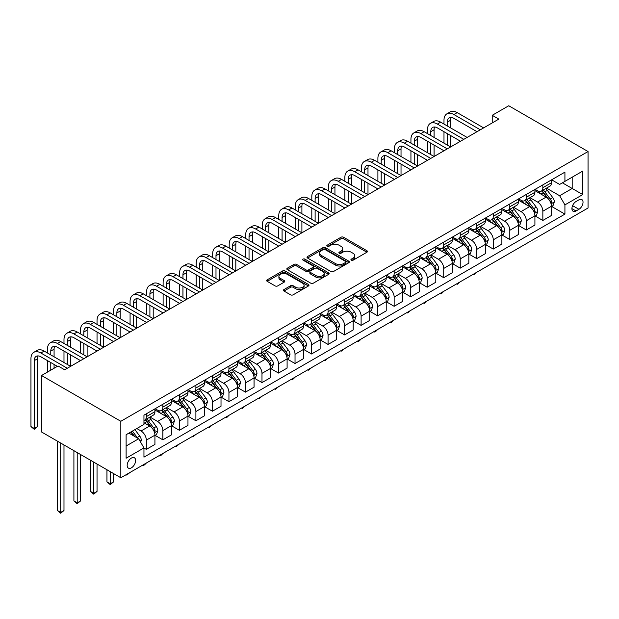 <?xml version="1.0" encoding="UTF-8"?>
<svg xmlns="http://www.w3.org/2000/svg" width="619" height="619" viewBox="0 0 619 619"><rect width="100%" height="100%" fill="white"/><g stroke="black" fill="none" stroke-linecap="round" stroke-linejoin="round"><path stroke-width="0.93" d="M351.306 260.189A1.284 0.743 0 0 0 353.116 260.189L366.905 252.227A1.834 1.06 0 0 0 367.438 251.484A1.834 1.06 0 0 0 366.905 250.734L343.553 237.247A1.834 1.06 0 0 0 340.961 237.247L327.172 245.209A1.284 0.743 0 0 0 326.793 245.735A1.284 0.743 0 0 0 327.172 246.254A1.284 0.743 0 0 0 328.991 246.254L330.77 245.225A5.873 3.389 0 0 1 339.073 245.225L341.023 246.347A5.873 3.389 0 0 1 342.74 248.745A5.873 3.389 0 0 1 341.023 251.144L339.235 252.173A1.284 0.743 0 0 0 338.864 252.699A1.284 0.743 0 0 0 339.235 253.225A1.284 0.743 0 0 0 341.054 253.225L342.841 252.188A5.873 3.389 0 0 1 351.143 252.188L353.085 253.318A5.873 3.389 0 0 1 354.803 255.709A5.873 3.389 0 0 1 353.085 258.108L351.306 259.137A1.284 0.743 0 0 0 350.927 259.663A1.284 0.743 0 0 0 351.306 260.189L351.306 259.137M131.398 467.84A5.981 3.451 120 0 0 135.306 462.571A5.981 3.451 120 0 0 134.393 457.774A5.981 3.451 120 0 0 131.398 458.068A5.981 3.451 120 0 0 127.491 463.345A5.981 3.451 120 0 0 128.412 468.134A5.981 3.451 120 0 0 131.398 467.84M284.005 289.53A1.834 1.06 0 0 0 283.463 290.28A1.834 1.06 0 0 0 284.005 291.031L290.559 294.814A1.834 1.06 0 0 0 293.151 294.814L308.455 285.97A1.834 1.06 0 0 0 308.997 285.227A1.834 1.06 0 0 0 308.455 284.477L285.104 270.99A1.834 1.06 0 0 0 282.512 270.99L267.199 279.834A1.834 1.06 0 0 0 266.665 280.577A1.834 1.06 0 0 0 267.199 281.328L275.115 285.901A1.834 1.06 0 0 0 277.714 285.901L284.26 282.117A1.834 1.06 0 0 0 284.802 281.366A1.834 1.06 0 0 0 284.26 280.616L280.337 278.349A4.906 2.832 0 0 1 278.898 276.345A4.906 2.832 0 0 1 281.931 273.73A4.906 2.832 0 0 1 287.278 274.341L302.652 283.223A4.906 2.832 0 0 1 304.091 285.227A4.906 2.832 0 0 1 301.058 287.843A4.906 2.832 0 0 1 295.712 287.224L293.151 285.746A1.834 1.06 0 0 0 290.559 285.746L284.005 289.53L284.005 291.031M588.05 151.539L508.748 105.756L492.229 115.296L498.837 119.111L64.655 369.783L58.047 365.968L41.527 375.509L120.829 421.291L588.05 151.539L588.05 208.007L120.829 477.76L120.829 421.291M330.902 271.517A1.834 1.06 0 0 0 333.494 271.517L348.807 262.68A1.834 1.06 0 0 0 349.34 261.93A1.834 1.06 0 0 0 348.807 261.179L325.455 247.701A1.834 1.06 0 0 0 322.863 247.701L307.55 256.537A1.834 1.06 0 0 0 307.016 257.287A1.834 1.06 0 0 0 307.55 258.038L330.902 271.517M303.589 260.467A1.284 0.743 0 0 1 304.888 260.645L304.888 259.121L328.635 272.824A1.834 1.06 0 0 1 329.169 273.575A1.834 1.06 0 0 1 328.635 274.325L313.322 283.162A1.834 1.06 0 0 1 310.73 283.162L287.378 269.683L287.378 268.182A1.834 1.06 0 0 0 286.837 268.932A1.834 1.06 0 0 0 287.378 269.683M287.378 268.182L293.924 264.398A1.834 1.06 0 0 1 296.524 264.398L305.995 269.869A1.834 1.06 0 0 0 308.587 269.869L312.935 267.362A1.834 1.06 0 0 0 313.469 266.611A1.834 1.06 0 0 0 312.935 265.861L303.078 260.166A1.284 0.743 0 0 1 302.699 259.647A1.284 0.743 0 0 1 303.488 258.959A1.284 0.743 0 0 1 304.888 259.121M578.927 199.844L576.026 201.523A5.795 3.343 120 0 0 572.235 206.63A5.795 3.343 120 0 0 573.124 211.272A5.795 3.343 120 0 0 576.026 210.986L578.927 209.307A5.795 3.343 120 0 0 582.719 204.2A5.795 3.343 120 0 0 581.829 199.558A5.795 3.343 120 0 0 578.927 199.844M551.637 179.812L559.63 184.431L564.923 181.375L564.923 172.144L143.956 415.187L143.956 424.417L126.114 434.724L126.114 458.222L143.956 447.924L143.956 457.155L564.923 214.112L564.923 204.881L559.63 195.728L546.492 188.137M564.923 181.375L582.765 171.076L582.765 194.583L564.923 204.881M41.527 375.509L41.527 431.977L120.829 477.76M492.229 115.296L492.229 122.926M562.408 182.829L572.188 188.478L572.188 177.181L582.765 171.076M559.63 195.728L572.188 188.478L582.765 194.583M126.114 446.013L138.671 438.763L128.891 433.122M143.956 448.001L146.332 449.371L146.332 440.14A7.474 4.318 -120 0 0 141.047 430.979L136.822 428.541M146.332 449.371L154.928 444.411L154.928 435.18A7.474 4.318 -120 0 0 149.643 426.019L143.956 422.738M155.121 435.374L162.859 439.83L162.859 430.6A7.474 4.318 -120 0 0 157.566 421.446L149.976 417.059M162.859 439.83L171.448 434.871L171.448 425.64A7.474 4.318 -120 0 0 166.163 416.486L154.928 409.995M171.649 425.833L179.378 430.298L179.378 421.059A7.474 4.318 -120 0 0 174.094 411.906L166.503 407.519M179.378 430.298L187.967 425.338L187.967 416.1A7.474 4.318 -120 0 0 182.682 406.946L171.448 400.462M188.168 416.293L195.898 420.758L195.898 411.527A7.474 4.318 -120 0 0 190.613 402.365L183.023 397.986M195.898 420.758L204.487 415.798L204.487 406.567A7.474 4.318 -120 0 0 199.202 397.406L187.967 390.922M204.688 406.753L212.418 411.217L212.418 401.986A7.474 4.318 -120 0 0 207.133 392.825L199.542 388.446M212.418 411.217L221.014 406.257L221.014 397.027A7.474 4.318 -120 0 0 215.722 387.865L204.487 381.381M221.207 397.212L228.945 401.677L228.945 392.446A7.474 4.318 -120 0 0 223.652 383.293L216.062 378.905M228.945 401.677L237.534 396.717L237.534 387.486A7.474 4.318 -120 0 0 232.249 378.333L221.014 371.841M237.735 387.68L245.464 392.144L245.464 382.906A7.474 4.318 -120 0 0 240.18 373.752L232.589 369.365M245.464 392.144L254.053 387.185L254.053 377.946A7.474 4.318 -120 0 0 248.768 368.792L237.534 362.308M254.254 378.139L261.984 382.604L261.984 373.373A7.474 4.318 -120 0 0 256.699 364.212L249.109 359.832M261.984 382.604L270.573 377.644L270.573 368.406A7.474 4.318 -120 0 0 265.288 359.252L254.053 352.768M270.774 368.599L278.504 373.064L278.504 363.833A7.474 4.318 -120 0 0 273.219 354.672L265.628 350.292M278.504 373.064L287.1 368.104L287.1 358.873A7.474 4.318 -120 0 0 281.807 349.712L270.573 343.228M287.293 359.059L295.031 363.523L295.031 354.292A7.474 4.318 -120 0 0 289.738 345.139L282.148 340.752M295.031 363.523L303.62 358.563L303.62 349.333A7.474 4.318 -120 0 0 298.335 340.171L287.1 333.687M303.813 349.526L311.55 353.991L311.55 344.752A7.474 4.318 -120 0 0 306.258 335.599L298.668 331.211M311.55 353.991L320.139 349.031L320.139 339.792A7.474 4.318 -120 0 0 314.854 330.639L303.62 324.147M320.34 339.986L328.07 344.45L328.07 335.212A7.474 4.318 -120 0 0 322.785 326.058L315.195 321.679M328.07 344.45L336.659 339.491L336.659 330.252A7.474 4.318 -120 0 0 331.374 321.099L320.139 314.614M336.86 330.445L344.59 334.91L344.59 325.679A7.474 4.318 -120 0 0 339.305 316.518L331.714 312.138M344.59 334.91L353.186 329.95L353.186 320.719A7.474 4.318 -120 0 0 347.893 311.558L336.659 305.074M353.379 320.905L361.109 325.37L361.109 316.139A7.474 4.318 -120 0 0 355.824 306.978L348.234 302.598M361.109 325.37L369.705 320.41L369.705 311.179A7.474 4.318 -120 0 0 364.421 302.018L353.186 295.534M369.899 311.372L377.636 315.837L377.636 306.598A7.474 4.318 -120 0 0 372.344 297.445L364.753 293.058M377.636 315.837L386.225 310.87L386.225 301.639A7.474 4.318 -120 0 0 380.94 292.485L369.705 285.993M386.426 301.832L394.156 306.297L394.156 297.058A7.474 4.318 -120 0 0 388.871 287.905L381.281 283.525M394.156 306.297L402.745 301.337L402.745 292.098A7.474 4.318 -120 0 0 397.46 282.945L386.225 276.461M402.946 292.292L410.676 296.756L410.676 287.526A7.474 4.318 -120 0 0 405.391 278.364L397.8 273.985M410.676 296.756L419.264 291.797L419.264 282.566A7.474 4.318 -120 0 0 413.979 273.405L402.745 266.921M419.465 282.751L427.195 287.216L427.195 277.985A7.474 4.318 -120 0 0 421.91 268.824L414.32 264.445M427.195 287.216L435.791 282.256L435.791 273.025A7.474 4.318 -120 0 0 430.499 263.864L419.264 257.38M435.985 273.219L443.722 277.676L443.722 268.445A7.474 4.318 -120 0 0 438.43 259.291L430.839 254.904M443.722 277.676L452.311 272.716L452.311 263.485A7.474 4.318 -120 0 0 447.026 254.332L435.791 247.84M452.512 263.679L460.242 268.143L460.242 258.904A7.474 4.318 -120 0 0 454.957 249.751L447.367 245.364M460.242 268.143L468.831 263.183L468.831 253.945A7.474 4.318 -120 0 0 463.546 244.791L452.311 238.307M469.032 254.138L476.762 258.603L476.762 249.372A7.474 4.318 -120 0 0 471.477 240.211L463.886 235.831M476.762 258.603L485.35 253.643L485.35 244.412A7.474 4.318 -120 0 0 480.065 235.251L468.831 228.767M485.551 244.598L493.281 249.062L493.281 239.832A7.474 4.318 -120 0 0 487.996 230.67L480.406 226.291M493.281 249.062L501.877 244.103L501.877 234.872A7.474 4.318 -120 0 0 496.585 225.711L485.35 219.227M502.071 235.058L509.808 239.522L509.808 230.291A7.474 4.318 -120 0 0 504.516 221.138L496.925 216.751M509.808 239.522L518.397 234.562L518.397 225.331A7.474 4.318 -120 0 0 513.112 216.178L501.877 209.686M518.59 225.525L526.328 229.989L526.328 220.751A7.474 4.318 -120 0 0 521.043 211.597L513.445 207.21M526.328 229.989L534.917 225.03L534.917 215.791A7.474 4.318 -120 0 0 529.632 206.638L518.397 200.154M535.118 215.985L542.848 220.449L542.848 211.218A7.474 4.318 -120 0 0 537.563 202.057L529.972 197.678M542.848 220.449L551.436 215.489L551.436 206.251A7.474 4.318 -120 0 0 546.151 197.097L534.917 190.613M535.118 189.352L537.563 190.76A7.474 4.318 -120 0 0 541.3 191.132A7.474 4.318 -120 0 0 542.848 187.712L542.848 184.888M518.59 198.892L521.043 200.301A7.474 4.318 -120 0 0 524.78 200.672A7.474 4.318 -120 0 0 526.328 197.252L526.328 194.428M502.071 208.433L504.516 209.841A7.474 4.318 -120 0 0 508.253 210.212A7.474 4.318 -120 0 0 509.808 206.785L509.808 203.968M485.551 217.965L487.996 219.381A7.474 4.318 -120 0 0 491.734 219.753A7.474 4.318 -120 0 0 493.281 216.325L493.281 213.501M469.032 227.506L471.477 228.922A7.474 4.318 -120 0 0 475.214 229.285A7.474 4.318 -120 0 0 476.762 225.865L476.762 223.041M452.512 237.046L454.957 238.454A7.474 4.318 -120 0 0 458.694 238.826A7.474 4.318 -120 0 0 460.242 235.406L460.242 232.582M435.985 246.586L438.43 247.995A7.474 4.318 -120 0 0 442.167 248.366A7.474 4.318 -120 0 0 443.722 244.946L443.722 242.122M419.465 256.119L421.91 257.535A7.474 4.318 -120 0 0 425.648 257.906A7.474 4.318 -120 0 0 427.195 254.479L427.195 251.654M402.946 265.659L405.391 267.075A7.474 4.318 -120 0 0 409.128 267.439A7.474 4.318 -120 0 0 410.676 264.019L410.676 261.195M386.426 275.2L388.871 276.608A7.474 4.318 -120 0 0 392.608 276.979A7.474 4.318 -120 0 0 394.156 273.559L394.156 270.735M369.899 284.74L372.344 286.148A7.474 4.318 -120 0 0 376.089 286.52A7.474 4.318 -120 0 0 377.636 283.1L377.636 280.275M353.379 294.273L355.824 295.689A7.474 4.318 -120 0 0 359.562 296.06A7.474 4.318 -120 0 0 361.109 292.632L361.109 289.808M336.86 303.813L339.305 305.229A7.474 4.318 -120 0 0 343.042 305.593A7.474 4.318 -120 0 0 344.59 302.173L344.59 299.348M320.34 313.353L322.785 314.762A7.474 4.318 -120 0 0 326.523 315.133A7.474 4.318 -120 0 0 328.07 311.713L328.07 308.889M303.813 322.894L306.258 324.302A7.474 4.318 -120 0 0 310.003 324.673A7.474 4.318 -120 0 0 311.55 321.253L311.55 318.429M287.293 332.426L289.738 333.842A7.474 4.318 -120 0 0 293.476 334.214A7.474 4.318 -120 0 0 295.031 330.786L295.031 327.962M270.774 341.967L273.219 343.383A7.474 4.318 -120 0 0 276.956 343.754A7.474 4.318 -120 0 0 278.504 340.326L278.504 337.502M254.254 351.507L256.699 352.915A7.474 4.318 -120 0 0 260.437 353.287A7.474 4.318 -120 0 0 261.984 349.867L261.984 347.042M237.735 361.047L240.18 362.455A7.474 4.318 -120 0 0 243.917 362.827A7.474 4.318 -120 0 0 245.464 359.407L245.464 356.583M221.207 370.588L223.652 371.996A7.474 4.318 -120 0 0 227.39 372.367A7.474 4.318 -120 0 0 228.945 368.939L228.945 366.123M204.688 380.12L207.133 381.536A7.474 4.318 -120 0 0 210.87 381.908A7.474 4.318 -120 0 0 212.418 378.48L212.418 375.656M188.168 389.661L190.613 391.069A7.474 4.318 -120 0 0 194.351 391.44A7.474 4.318 -120 0 0 195.898 388.02L195.898 385.196M171.649 399.201L174.094 400.609A7.474 4.318 -120 0 0 177.831 400.98A7.474 4.318 -120 0 0 179.378 397.56L179.378 394.736M155.121 408.741L157.566 410.149A7.474 4.318 -120 0 0 161.311 410.521A7.474 4.318 -120 0 0 162.859 407.101L162.859 404.277M551.637 206.444L564.923 214.112M541.3 191.132L549.889 186.172A7.474 4.318 -120 0 0 551.436 182.752L551.436 179.928M524.78 200.672L533.369 195.712A7.474 4.318 -120 0 0 534.917 192.292L534.917 189.468M508.253 210.212L516.85 205.253A7.474 4.318 -120 0 0 518.397 201.825L518.397 199.008M491.734 219.753L500.33 214.793A7.474 4.318 -120 0 0 501.877 211.365L501.877 208.541M475.214 229.285L483.803 224.326A7.474 4.318 -120 0 0 485.35 220.906L485.35 218.081M458.694 238.826L467.283 233.866A7.474 4.318 -120 0 0 468.831 230.446L468.831 227.622M442.167 248.366L450.764 243.406A7.474 4.318 -120 0 0 452.311 239.979L452.311 237.162M425.648 257.906L434.244 252.947A7.474 4.318 -120 0 0 435.791 249.519L435.791 246.695M409.128 267.439L417.717 262.479A7.474 4.318 -120 0 0 419.264 259.059L419.264 256.235M392.608 276.979L401.197 272.02A7.474 4.318 -120 0 0 402.745 268.6L402.745 265.775M376.089 286.52L384.678 281.56A7.474 4.318 -120 0 0 386.225 278.14L386.225 275.316M359.562 296.06L368.158 291.1A7.474 4.318 -120 0 0 369.705 287.673L369.705 284.848M343.042 305.593L351.631 300.633A7.474 4.318 -120 0 0 353.186 297.213L353.186 294.389M326.523 315.133L335.111 310.173A7.474 4.318 -120 0 0 336.659 306.753L336.659 303.929M310.003 324.673L318.592 319.714A7.474 4.318 -120 0 0 320.139 316.294L320.139 313.469M293.476 334.214L302.072 329.254A7.474 4.318 -120 0 0 303.62 325.826L303.62 323.002M276.956 343.754L285.545 338.786A7.474 4.318 -120 0 0 287.1 335.366L287.1 332.542M260.437 353.287L269.025 348.327A7.474 4.318 -120 0 0 270.573 344.907L270.573 342.083M243.917 362.827L252.506 357.867A7.474 4.318 -120 0 0 254.053 354.447L254.053 351.623M227.39 372.367L235.986 367.407A7.474 4.318 -120 0 0 237.534 363.98L237.534 361.163M210.87 381.908L219.466 376.948A7.474 4.318 -120 0 0 221.014 373.52L221.014 370.696M194.351 391.44L202.939 386.48A7.474 4.318 -120 0 0 204.487 383.06L204.487 380.236M177.831 400.98L186.42 396.021A7.474 4.318 -120 0 0 187.967 392.601L187.967 389.777M161.311 410.521L169.9 405.561A7.474 4.318 -120 0 0 171.448 402.133L171.448 399.317M143.956 420.363A7.474 4.318 -120 0 0 144.784 420.061L153.38 415.101A7.474 4.318 -120 0 0 154.928 411.674L154.928 408.85M144.784 420.061A7.474 4.318 -120 0 0 146.332 416.633L146.332 413.809M138.671 438.763L143.956 447.924M351.816 260.367L353.085 259.632A5.873 3.389 0 0 0 354.803 257.241L354.803 255.709M342.74 248.745L342.74 250.269A5.873 3.389 0 0 1 341.023 252.668L339.754 253.403M366.881 252.243L343.553 238.779A1.834 1.06 0 0 0 340.961 238.779L327.683 246.439M348.783 262.696L325.455 249.225A1.834 1.06 0 0 0 322.863 249.225L307.573 258.046L307.55 256.537M345.564 262.456A1.284 0.743 0 0 0 345.936 261.93A1.284 0.743 0 0 0 345.564 261.404L325.068 249.573A1.284 0.743 0 0 0 323.25 249.573L321.369 250.656A5.873 3.389 0 0 0 319.644 253.055A5.873 3.389 0 0 0 321.369 255.454L335.382 263.539A5.873 3.389 0 0 0 343.684 263.539L345.564 262.456L345.564 263.98A1.284 0.743 0 0 0 345.936 263.454L345.936 261.93M319.644 253.055L319.644 254.579A5.873 3.389 0 0 0 321.369 256.978L321.369 255.454M345.564 263.98L343.684 265.064A5.873 3.389 0 0 1 335.382 265.064L321.369 256.978M287.402 269.698L293.924 265.93L293.924 264.398M313.469 266.611L313.469 268.135A1.834 1.06 0 0 1 312.935 268.886L308.587 271.393A1.834 1.06 0 0 1 305.995 271.393L296.524 265.93A1.834 1.06 0 0 0 293.924 265.93M304.888 260.645L328.604 274.341M315.822 275.54A4.906 2.832 0 0 0 321.168 276.159A4.906 2.832 0 0 0 324.201 273.536A4.906 2.832 0 0 0 322.762 271.532L317.346 268.406A1.834 1.06 0 0 0 314.754 268.406L310.405 270.921A1.834 1.06 0 0 0 309.864 271.664A1.834 1.06 0 0 0 310.405 272.414L315.822 275.54L315.822 277.072A4.906 2.832 0 0 0 321.168 277.683A4.906 2.832 0 0 0 324.201 275.068L324.201 273.536M309.864 271.664L309.864 273.196A1.834 1.06 0 0 0 310.405 273.938L310.405 272.414M315.822 277.072L310.405 273.938M304.091 285.227L304.091 286.752A4.906 2.832 0 0 1 301.058 289.367A4.906 2.832 0 0 1 295.712 288.756L293.151 287.278A1.834 1.06 0 0 0 290.559 287.278L284.028 291.046M278.898 276.345L278.898 277.877A4.906 2.832 0 0 0 280.337 279.881L280.337 278.349M284.237 282.132L280.337 279.881M308.432 285.986L285.104 272.515A1.834 1.06 0 0 0 282.512 272.515L267.23 281.343L267.199 279.834M551.436 206.56L553.022 205.647L554.345 201.825A4.952 2.863 -120 0 0 552.767 197.608L547.366 190.404A14.299 8.256 -120 0 0 545.803 188.532M540.433 193.793A14.299 8.256 -120 0 0 537.509 190.729M550.987 203.527L551.668 202.042A4.952 2.863 -120 0 0 550.252 199.063L544.852 191.851A14.299 8.256 -120 0 0 543.296 189.987M541.965 190.753A11.869 6.855 60 0 1 543.908 192.966L548.48 199.07M541.71 190.9A14.299 8.256 60 0 1 543.265 192.764L546.856 197.562M476.847 272.213L473.721 274.782L473.063 274.395M473.721 274.016L473.721 274.782M443.985 124.071L443.985 120.256A14.02 8.093 60 0 1 446.887 113.834L450.191 111.931A14.02 8.093 60 0 1 457.201 112.627L483.632 127.885M446.887 113.834A14.02 8.093 60 0 1 453.897 114.53L480.329 129.797M477.025 131.7L453.897 118.345A9.347 5.393 -120 0 0 449.224 117.881A9.347 5.393 -120 0 0 447.289 122.16L447.289 125.974M451.181 117.455A9.347 5.393 -120 0 0 450.593 120.256L450.593 127.885M447.289 133.611L447.289 145.055M450.593 135.515L450.593 146.966L424.162 131.7L420.85 133.611L447.289 148.87M443.985 143.144L443.985 131.7M534.917 216.101L536.503 215.18L537.826 211.365A4.952 2.863 -120 0 0 536.247 207.148L530.847 199.937A14.299 8.256 -120 0 0 529.284 198.072M523.914 203.334A14.299 8.256 -120 0 0 520.981 200.27M534.468 213.068L535.149 211.582A4.952 2.863 -120 0 0 533.733 208.595L528.332 201.392A14.299 8.256 -120 0 0 526.769 199.519M525.438 200.293A11.869 6.855 60 0 1 527.388 202.506L531.961 208.603M525.183 200.44A14.299 8.256 60 0 1 526.746 202.305L530.336 207.102M460.327 281.746L457.201 284.322L456.536 283.935M457.201 283.556L457.201 284.322M518.397 225.633L519.983 224.72L521.306 220.906A4.952 2.863 -120 0 0 519.72 216.689L514.319 209.477A14.299 8.256 -120 0 0 512.764 207.613M507.394 212.874A14.299 8.256 -120 0 0 504.462 209.81M517.948 222.6L518.629 221.115A4.952 2.863 -120 0 0 517.213 218.136L511.812 210.932A14.299 8.256 -120 0 0 510.249 209.06M508.919 209.826A11.869 6.855 60 0 1 510.868 212.046L515.441 218.143M508.663 209.973A14.299 8.256 60 0 1 510.226 211.845L513.816 216.635M443.808 291.286L442.005 293.097L440.682 293.855L440.016 293.476M440.682 293.097L440.682 293.855M501.877 235.174L503.464 234.261L504.779 230.446A4.952 2.863 -120 0 0 503.201 226.229L497.8 219.018A14.299 8.256 -120 0 0 496.237 217.145M490.867 222.414A14.299 8.256 -120 0 0 487.942 219.35M501.421 232.14L502.11 230.655A4.952 2.863 -120 0 0 500.694 227.676L495.293 220.465A14.299 8.256 -120 0 0 493.73 218.6M492.399 219.366A11.869 6.855 60 0 1 494.349 221.579L498.914 227.684M492.144 219.513A14.299 8.256 60 0 1 493.707 221.385L497.297 226.175M427.288 300.826L425.477 302.637L424.162 303.395L423.497 303.016M424.162 302.629L424.162 303.395M427.466 133.611L427.466 129.797A14.02 8.093 60 0 1 430.367 123.374L433.671 121.471A14.02 8.093 60 0 1 440.682 122.16L467.113 137.426M430.367 123.374A14.02 8.093 60 0 1 437.378 124.071L463.809 139.329M460.505 141.24L437.378 127.885A9.347 5.393 -120 0 0 432.704 127.421A9.347 5.393 -120 0 0 430.77 131.7L430.77 135.515M434.654 126.988A9.347 5.393 -120 0 0 434.074 129.797L434.074 137.426M430.77 143.144L430.77 154.595M434.074 145.055L434.074 156.499L407.635 141.24L404.331 143.144L430.77 158.41M427.466 152.684L427.466 141.24M443.985 150.781L420.85 137.426A9.347 5.393 -120 0 0 416.185 136.961A9.347 5.393 -120 0 0 414.243 141.24L414.243 145.055M418.135 136.528A9.347 5.393 -120 0 0 417.546 139.329L417.546 146.966M414.243 152.684L414.243 164.136M417.546 154.595L417.546 166.039L391.115 150.781L387.811 152.684L414.243 167.95M410.939 162.224L410.939 150.781M410.939 143.144L410.939 139.329A14.02 8.093 60 0 1 413.848 132.915A14.02 8.093 60 0 1 420.85 133.611M413.848 132.915L417.152 131.004A14.02 8.093 60 0 1 424.162 131.7M427.466 160.313L404.331 146.966A9.347 5.393 -120 0 0 399.657 146.502A9.347 5.393 -120 0 0 397.723 150.781L397.723 154.595M401.615 146.069A9.347 5.393 -120 0 0 401.027 148.87L401.027 156.499M397.723 162.224L397.723 173.668M401.027 164.136L401.027 175.579L374.596 160.313L371.292 162.224L397.723 177.483M394.419 171.765L394.419 160.313M394.419 152.684L394.419 148.87A14.02 8.093 60 0 1 397.321 142.455A14.02 8.093 60 0 1 404.331 143.144M397.321 142.455L400.625 140.544A14.02 8.093 60 0 1 407.635 141.24M485.35 244.714L486.936 243.801L488.259 239.979A4.952 2.863 -120 0 0 486.681 235.762L481.28 228.558A14.299 8.256 -120 0 0 479.717 226.686M474.347 231.947A14.299 8.256 -120 0 0 471.423 228.883M484.901 241.681L485.59 240.195A4.952 2.863 -120 0 0 484.166 237.216L478.766 230.005A14.299 8.256 -120 0 0 477.21 228.14M475.879 228.906A11.869 6.855 60 0 1 477.829 231.119L482.394 237.224M475.624 229.053A14.299 8.256 60 0 1 477.179 230.918L480.77 235.715M410.761 310.367L407.635 312.935L406.977 312.556M407.635 312.169L407.635 312.935M410.939 169.854L387.811 156.499A9.347 5.393 -120 0 0 383.138 156.042A9.347 5.393 -120 0 0 381.203 160.313L381.203 164.136M385.095 155.609A9.347 5.393 -120 0 0 384.507 158.41L384.507 166.039M381.203 171.765L381.203 183.209M384.507 173.668L384.507 185.12L358.076 169.854L354.772 171.765L381.203 187.023M377.899 181.305L377.899 169.854M377.899 162.224L377.899 158.41A14.02 8.093 60 0 1 380.801 151.988A14.02 8.093 60 0 1 387.811 152.684M380.801 151.988L384.105 150.084A14.02 8.093 60 0 1 391.115 150.781M468.831 254.254L470.417 253.333L471.74 249.519A4.952 2.863 -120 0 0 470.161 245.302L464.761 238.091A14.299 8.256 -120 0 0 463.198 236.226M457.828 241.487A14.299 8.256 -120 0 0 454.903 238.423M468.382 251.221L469.063 249.736A4.952 2.863 -120 0 0 467.647 246.757L462.246 239.545A14.299 8.256 -120 0 0 460.683 237.673M459.352 238.447A11.869 6.855 60 0 1 461.302 240.659L465.875 246.757M459.097 238.594A14.299 8.256 60 0 1 460.66 240.458L464.25 245.256M394.241 319.907L391.115 322.476L390.45 322.089M391.115 321.71L391.115 322.476M452.311 263.795L453.897 262.874L455.22 259.059A4.952 2.863 -120 0 0 453.634 254.842L448.233 247.631A14.299 8.256 -120 0 0 446.678 245.766M441.308 251.028A14.299 8.256 -120 0 0 438.376 247.964M451.862 260.754L452.543 259.268A4.952 2.863 -120 0 0 451.127 256.289L445.726 249.086A14.299 8.256 -120 0 0 444.163 247.213M442.833 247.979A11.869 6.855 60 0 1 444.782 250.2L449.355 256.297M442.577 248.126A14.299 8.256 60 0 1 444.14 249.999L447.73 254.788M377.722 329.44L375.919 331.25L374.596 332.008L373.93 331.629M374.596 331.25L374.596 332.008M435.791 273.327L437.378 272.414L438.693 268.6A4.952 2.863 -120 0 0 437.115 264.383L431.714 257.171A14.299 8.256 -120 0 0 430.159 255.299M424.781 260.568A14.299 8.256 -120 0 0 421.856 257.504M435.335 270.294L436.024 268.808A4.952 2.863 -120 0 0 434.608 265.83L429.207 258.618A14.299 8.256 -120 0 0 427.644 256.753M426.313 257.519A11.869 6.855 60 0 1 428.263 259.732L432.828 265.837M426.058 257.666A14.299 8.256 60 0 1 427.621 259.539L431.211 264.328M361.202 338.98L359.391 340.79L358.076 341.549L357.411 341.17M358.076 340.783L358.076 341.549M419.264 282.868L420.85 281.954L422.173 278.14A4.952 2.863 -120 0 0 420.595 273.915L415.194 266.712A14.299 8.256 -120 0 0 413.631 264.839M408.261 270.101A14.299 8.256 -120 0 0 405.337 267.037M418.815 279.834L419.504 278.349A4.952 2.863 -120 0 0 418.08 275.37L412.68 268.159A14.299 8.256 -120 0 0 411.124 266.294M409.793 267.06A11.869 6.855 60 0 1 411.743 269.273L416.308 275.378M409.538 267.207A14.299 8.256 60 0 1 411.093 269.072L414.684 273.869M344.682 348.52L341.549 351.089L340.891 350.71M341.549 350.323L341.549 351.089M402.745 292.408L404.331 291.487L405.654 287.673A4.952 2.863 -120 0 0 404.075 283.456L398.675 276.244A14.299 8.256 -120 0 0 397.112 274.379M391.742 279.641A14.299 8.256 -120 0 0 388.817 276.577M402.296 289.375L402.977 287.889A4.952 2.863 -120 0 0 401.561 284.91L396.16 277.699A14.299 8.256 -120 0 0 394.605 275.826M393.274 276.6A11.869 6.855 60 0 1 395.216 278.813L399.789 284.91M393.019 276.747A14.299 8.256 60 0 1 394.574 278.612L398.164 283.409M328.155 358.061L325.029 360.629L324.371 360.243M325.029 359.863L325.029 360.629M394.419 179.394L371.292 166.039A9.347 5.393 -120 0 0 366.618 165.575A9.347 5.393 -120 0 0 364.684 169.854L364.684 173.668M368.568 165.149A9.347 5.393 -120 0 0 367.988 167.95L367.988 175.579M364.684 181.305L364.684 192.749M367.988 183.209L367.988 194.652L341.549 179.394L338.245 181.305L364.684 196.563M361.38 190.838L361.38 179.394M361.38 171.765L361.38 167.95A14.02 8.093 60 0 1 364.282 161.528A14.02 8.093 60 0 1 371.292 162.224M364.282 161.528L367.585 159.625A14.02 8.093 60 0 1 374.596 160.313M377.899 188.934L354.772 175.579A9.347 5.393 -120 0 0 350.099 175.115A9.347 5.393 -120 0 0 348.157 179.394L348.157 183.209M352.049 174.682A9.347 5.393 -120 0 0 351.46 177.483L351.46 185.12M348.157 190.838L348.157 202.289M351.46 192.749L351.46 204.193L325.029 188.934L321.725 190.838L348.157 206.104M344.853 200.378L344.853 188.934M344.853 181.305L344.853 177.483A14.02 8.093 60 0 1 347.762 171.068A14.02 8.093 60 0 1 354.772 171.765M347.762 171.068L351.066 169.157A14.02 8.093 60 0 1 358.076 169.854M361.38 198.467L338.245 185.12A9.347 5.393 -120 0 0 333.571 184.655A9.347 5.393 -120 0 0 331.637 188.934L331.637 192.749M335.529 184.222A9.347 5.393 -120 0 0 334.941 187.023L334.941 194.652M331.637 200.378L331.637 211.822M334.941 202.289L334.941 213.733L308.51 198.467L305.206 200.378L331.637 215.636M328.333 209.918L328.333 198.467M328.333 190.838L328.333 187.023A14.02 8.093 60 0 1 331.235 180.609A14.02 8.093 60 0 1 338.245 181.305M331.235 180.609L334.539 178.698A14.02 8.093 60 0 1 341.549 179.394M344.853 208.007L321.725 194.652A9.347 5.393 -120 0 0 317.052 194.196A9.347 5.393 -120 0 0 315.117 198.475L315.117 202.289M319.009 193.762A9.347 5.393 -120 0 0 318.421 196.563L318.421 204.193M315.117 209.918L315.117 221.362M318.421 211.822L318.421 223.273L291.99 208.007L288.686 209.918L315.117 225.177M311.814 219.459L311.814 208.007M311.814 200.378L311.814 196.563A14.02 8.093 60 0 1 314.715 190.149A14.02 8.093 60 0 1 321.725 190.838M314.715 190.149L318.019 188.238A14.02 8.093 60 0 1 325.029 188.934M328.333 217.548L305.206 204.193A9.347 5.393 -120 0 0 300.532 203.728A9.347 5.393 -120 0 0 298.598 208.007L298.598 211.822M302.482 203.303A9.347 5.393 -120 0 0 301.902 206.104L301.902 213.733M298.598 219.459L298.598 230.902M301.902 221.362L301.902 232.806L275.463 217.548L272.159 219.459L298.598 234.717M295.294 228.991L295.294 217.548M295.294 209.918L295.294 206.104A14.02 8.093 60 0 1 298.196 199.682A14.02 8.093 60 0 1 305.206 200.378M298.196 199.682L301.499 197.778A14.02 8.093 60 0 1 308.51 198.467M386.225 301.948L387.811 301.027L389.134 297.213A4.952 2.863 -120 0 0 387.548 292.996L382.147 285.785A14.299 8.256 -120 0 0 380.592 283.92M375.222 289.181A14.299 8.256 -120 0 0 372.29 286.117M385.776 298.907L386.457 297.422A4.952 2.863 -120 0 0 385.041 294.443L379.64 287.239A14.299 8.256 -120 0 0 378.077 285.367M376.747 286.133A11.869 6.855 60 0 1 378.696 288.353L383.269 294.451M376.491 286.28A14.299 8.256 60 0 1 378.054 288.152L381.644 292.942M311.636 367.593L308.51 370.17L307.844 369.783M308.51 369.404L308.51 370.17M311.814 227.088L288.686 213.733A9.347 5.393 -120 0 0 284.013 213.269A9.347 5.393 -120 0 0 282.078 217.548L282.078 221.362M285.963 212.835A9.347 5.393 -120 0 0 285.382 215.636L285.382 223.273M282.078 228.991L282.078 240.443M285.382 230.902L285.382 242.346L258.943 227.088L255.639 228.991L282.078 244.257M278.767 238.532L278.767 227.088M278.767 219.459L278.767 215.636A14.02 8.093 60 0 1 281.676 209.222A14.02 8.093 60 0 1 288.686 209.918M281.676 209.222L284.98 207.319A14.02 8.093 60 0 1 291.99 208.007M369.705 311.481L371.292 310.568L372.615 306.753A4.952 2.863 -120 0 0 371.029 302.536L365.628 295.325A14.299 8.256 -120 0 0 364.073 293.46M358.695 298.722A14.299 8.256 -120 0 0 355.77 295.658M369.249 308.448L369.938 306.962A4.952 2.863 -120 0 0 368.522 303.983L363.121 296.772A14.299 8.256 -120 0 0 361.558 294.907M360.227 295.673A11.869 6.855 60 0 1 362.177 297.886L366.75 303.991M359.972 295.82A14.299 8.256 60 0 1 361.535 297.693L365.125 302.482M295.116 377.133L293.305 378.944L291.99 379.702L291.325 379.323M291.99 378.936L291.99 379.702M295.294 236.628L272.159 223.273A9.347 5.393 -120 0 0 267.485 222.809A9.347 5.393 -120 0 0 265.551 227.088L265.551 230.902M269.443 222.376A9.347 5.393 -120 0 0 268.855 225.177L268.855 232.806M265.551 238.532L265.551 249.975M268.855 240.443L268.855 251.887L242.424 236.628L239.12 238.532L265.551 253.798M262.247 248.072L262.247 236.628M262.247 228.991L262.247 225.177A14.02 8.093 60 0 1 265.149 218.762A14.02 8.093 60 0 1 272.159 219.459M265.149 218.762L268.46 216.851A14.02 8.093 60 0 1 275.463 217.548M353.186 321.021L354.772 320.108L356.087 316.294A4.952 2.863 -120 0 0 354.509 312.069L349.108 304.865A14.299 8.256 -120 0 0 347.545 302.993M342.175 308.262A14.299 8.256 -120 0 0 339.251 305.198M352.729 317.988L353.418 316.502A4.952 2.863 -120 0 0 351.994 313.524L346.594 306.312A14.299 8.256 -120 0 0 345.038 304.447M343.707 305.213A11.869 6.855 60 0 1 345.657 307.426L350.222 313.531M343.452 305.36A14.299 8.256 60 0 1 345.007 307.233L348.605 312.022M278.596 386.674L275.463 389.243L274.805 388.864M275.463 388.477L275.463 389.243M278.767 246.161L255.639 232.806A9.347 5.393 -120 0 0 250.966 232.349A9.347 5.393 -120 0 0 249.031 236.628L249.031 240.443M252.923 231.916A9.347 5.393 -120 0 0 252.335 234.717L252.335 242.346M249.031 248.072L249.031 259.516M252.335 249.975L252.335 261.427L225.904 246.161L222.6 248.072L249.031 263.33M245.728 257.612L245.728 246.161M245.728 238.532L245.728 234.717A14.02 8.093 60 0 1 248.629 228.303A14.02 8.093 60 0 1 255.639 228.991M248.629 228.303L251.933 226.392A14.02 8.093 60 0 1 258.943 227.088M336.659 330.561L338.245 329.648L339.568 325.826A4.952 2.863 -120 0 0 337.989 321.609L332.589 314.406A14.299 8.256 -120 0 0 331.026 312.533M325.656 317.795A14.299 8.256 -120 0 0 322.731 314.731M336.21 327.528L336.891 326.043A4.952 2.863 -120 0 0 335.475 323.064L330.074 315.852A14.299 8.256 -120 0 0 328.519 313.98M327.188 314.754A11.869 6.855 60 0 1 329.13 316.967L333.703 323.064M326.933 314.901A14.299 8.256 60 0 1 328.488 316.766L332.078 321.563M262.069 396.214L258.943 398.783L258.285 398.396M258.943 398.017L258.943 398.783M262.247 255.701L239.12 242.346A9.347 5.393 -120 0 0 234.446 241.882A9.347 5.393 -120 0 0 232.512 246.161L232.512 249.975M236.404 241.456A9.347 5.393 -120 0 0 235.816 244.257L235.816 251.887M232.512 257.612L232.512 269.056M235.816 259.516L235.816 270.96L209.377 255.701L206.073 257.612L232.512 272.871M229.208 267.145L229.208 255.701M229.208 248.072L229.208 244.257A14.02 8.093 60 0 1 232.11 237.835A14.02 8.093 60 0 1 239.12 238.532M232.11 237.835L235.413 235.932A14.02 8.093 60 0 1 242.424 236.628M320.139 340.102L321.725 339.181L323.048 335.366A4.952 2.863 -120 0 0 321.47 331.15L316.069 323.938A14.299 8.256 -120 0 0 314.506 322.073M309.136 327.335A14.299 8.256 -120 0 0 306.204 324.271M319.69 337.069L320.371 335.575A4.952 2.863 -120 0 0 318.955 332.596L313.554 325.393A14.299 8.256 -120 0 0 311.991 323.52M310.661 324.286A11.869 6.855 60 0 1 312.61 326.507L317.183 332.604M310.405 324.441A14.299 8.256 60 0 1 311.968 326.306L315.558 331.095M245.55 405.747L242.424 408.323L241.758 407.936M242.424 407.557L242.424 408.323M245.728 265.242L222.6 251.887A9.347 5.393 -120 0 0 217.927 251.422A9.347 5.393 -120 0 0 215.992 255.701L215.992 259.516M219.877 250.989A9.347 5.393 -120 0 0 219.296 253.798L219.296 261.427M215.992 267.145L215.992 278.596M219.296 269.056L219.296 280.5L192.857 265.242L189.553 267.145L215.992 282.411M212.688 276.685L212.688 265.242M212.688 257.612L212.688 253.798A14.02 8.093 60 0 1 215.59 247.376A14.02 8.093 60 0 1 222.6 248.072M215.59 247.376L218.894 245.472A14.02 8.093 60 0 1 225.904 246.161M303.62 349.634L305.206 348.721L306.529 344.907A4.952 2.863 -120 0 0 304.943 340.69L299.542 333.479A14.299 8.256 -120 0 0 297.987 331.614M292.617 336.875A14.299 8.256 -120 0 0 289.684 333.811M303.171 346.601L303.852 345.116A4.952 2.863 -120 0 0 302.436 342.137L297.035 334.925A14.299 8.256 -120 0 0 295.472 333.061M294.141 333.827A11.869 6.855 60 0 1 296.091 336.047L300.664 342.145M293.886 333.974A14.299 8.256 60 0 1 295.449 335.846L299.039 340.636M229.03 415.287L227.227 417.098L225.904 417.856L225.239 417.477M225.904 417.098L225.904 417.856M229.208 274.782L206.073 261.427A9.347 5.393 -120 0 0 201.407 260.963A9.347 5.393 -120 0 0 199.465 265.242L199.465 269.056M203.357 260.529A9.347 5.393 -120 0 0 202.769 263.33L202.769 270.96M199.465 276.685L199.465 288.129M202.769 278.596L202.769 290.04L176.338 274.782L173.034 276.685L199.465 291.951M196.161 286.226L196.161 274.782M196.161 267.145L196.161 263.33A14.02 8.093 60 0 1 199.07 256.916A14.02 8.093 60 0 1 206.073 257.612M199.07 256.916L202.374 255.005A14.02 8.093 60 0 1 209.377 255.701M287.1 359.175L288.686 358.262L290.002 354.447A4.952 2.863 -120 0 0 288.423 350.23L283.022 343.019A14.299 8.256 -120 0 0 281.459 341.146M276.089 346.416A14.299 8.256 -120 0 0 273.165 343.352M286.643 356.142L287.332 354.656A4.952 2.863 -120 0 0 285.916 351.677L280.515 344.466A14.299 8.256 -120 0 0 278.952 342.601M277.622 343.367A11.869 6.855 60 0 1 279.571 345.58L284.136 351.685M277.366 343.514A14.299 8.256 60 0 1 278.929 345.387L282.519 350.176M212.51 424.827L209.377 427.396L208.719 427.017M209.377 426.63L209.377 427.396M270.573 368.715L272.159 367.802L273.482 363.98A4.952 2.863 -120 0 0 271.903 359.763L266.503 352.559A14.299 8.256 -120 0 0 264.94 350.687M259.57 355.948A14.299 8.256 -120 0 0 256.645 352.884M270.124 365.682L270.812 364.196A4.952 2.863 -120 0 0 269.389 361.217L263.988 354.006A14.299 8.256 -120 0 0 262.433 352.141M261.102 352.907A11.869 6.855 60 0 1 263.052 355.12L267.617 361.225M260.847 353.054A14.299 8.256 60 0 1 262.402 354.919L265.992 359.716M195.983 434.368L192.857 436.937L192.2 436.55M192.857 436.171L192.857 436.937M254.053 378.255L255.639 377.335L256.962 373.52A4.952 2.863 -120 0 0 255.384 369.303L249.983 362.092A14.299 8.256 -120 0 0 248.42 360.227M243.05 365.489A14.299 8.256 -120 0 0 240.126 362.425M253.604 375.222L254.285 373.737A4.952 2.863 -120 0 0 252.869 370.75L247.468 363.546A14.299 8.256 -120 0 0 245.905 361.674M244.575 362.448A11.869 6.855 60 0 1 246.524 364.661L251.097 370.758M244.319 362.595A14.299 8.256 60 0 1 245.882 364.459L249.472 369.257M179.464 443.9L176.338 446.477L175.672 446.09M176.338 445.711L176.338 446.477M237.534 387.788L239.12 386.875L240.443 383.06A4.952 2.863 -120 0 0 238.857 378.843L233.456 371.632A14.299 8.256 -120 0 0 231.901 369.767M226.531 375.029A14.299 8.256 -120 0 0 223.598 371.965M237.085 384.755L237.766 383.269A4.952 2.863 -120 0 0 236.35 380.29L230.949 373.087A14.299 8.256 -120 0 0 229.386 371.214M228.055 371.98A11.869 6.855 60 0 1 230.005 374.201L234.578 380.298M227.8 372.127A14.299 8.256 60 0 1 229.363 374L232.953 378.789M162.944 453.441L161.141 455.251L159.818 456.01L159.153 455.63M159.818 455.251L159.818 456.01M221.014 397.328L222.6 396.415L223.916 392.601A4.952 2.863 -120 0 0 222.337 388.384L216.936 381.172A14.299 8.256 -120 0 0 215.381 379.3M210.003 384.569A14.299 8.256 -120 0 0 207.079 381.505M220.557 394.295L221.246 392.81A4.952 2.863 -120 0 0 219.83 389.831L214.429 382.619A14.299 8.256 -120 0 0 212.866 380.755M211.536 381.521A11.869 6.855 60 0 1 213.485 383.734L218.05 389.838M211.28 381.668A14.299 8.256 60 0 1 212.843 383.54L216.433 388.33M146.424 462.981L144.614 464.792L143.298 465.55L142.633 465.171M143.298 464.784L143.298 465.55M204.487 406.869L206.073 405.956L207.396 402.133A4.952 2.863 -120 0 0 205.818 397.916L200.417 390.713A14.299 8.256 -120 0 0 198.854 388.84M193.484 394.102A14.299 8.256 -120 0 0 190.559 391.038M204.038 403.836L204.727 402.35A4.952 2.863 -120 0 0 203.303 399.371L197.902 392.16A14.299 8.256 -120 0 0 196.347 390.295M195.016 391.061A11.869 6.855 60 0 1 196.966 393.274L201.531 399.379M194.761 391.208A14.299 8.256 60 0 1 196.316 393.073L199.906 397.87M129.905 472.521L126.771 475.09L126.114 474.711M126.771 474.324L126.771 475.09M187.967 416.409L189.553 415.488L190.876 411.674A4.952 2.863 -120 0 0 189.298 407.457L183.897 400.245A14.299 8.256 -120 0 0 182.334 398.381M176.964 403.642A14.299 8.256 -120 0 0 174.04 400.578M187.518 413.376L188.199 411.89A4.952 2.863 -120 0 0 186.783 408.911L181.382 401.7A14.299 8.256 -120 0 0 179.827 399.828M178.496 400.601A11.869 6.855 60 0 1 180.439 402.814L185.011 408.911M178.241 400.748A14.299 8.256 60 0 1 179.796 402.613L183.386 407.41M110.252 471.655L110.252 483.787L113.556 481.884L113.556 473.566M113.556 481.884L110.252 484.631L106.948 481.884L106.948 469.744M106.948 481.884L110.252 483.787L110.252 484.631M171.448 425.949L173.034 425.029L174.357 421.214A4.952 2.863 -120 0 0 172.771 416.997L167.37 409.786A14.299 8.256 -120 0 0 165.815 407.921M160.445 413.183A14.299 8.256 -120 0 0 157.512 410.118M170.999 422.909L171.68 421.423A4.952 2.863 -120 0 0 170.264 418.444L164.863 411.24A14.299 8.256 -120 0 0 163.3 409.368M161.969 410.134A11.869 6.855 60 0 1 163.919 412.355L168.492 418.452M161.714 410.281A14.299 8.256 60 0 1 163.277 412.153L166.867 416.943M93.732 462.114L93.732 493.328L97.036 491.416L97.036 464.026M97.036 491.416L93.732 494.163L90.428 491.416L90.428 460.211M90.428 491.416L93.732 493.328L93.732 494.163M154.928 435.482L156.514 434.569L157.83 430.754A4.952 2.863 -120 0 0 156.251 426.537L150.85 419.326A14.299 8.256 -120 0 0 149.295 417.454M154.471 432.449L155.16 430.963A4.952 2.863 -120 0 0 153.744 427.984L148.343 420.773A14.299 8.256 -120 0 0 146.78 418.908M145.45 419.674A11.869 6.855 60 0 1 147.399 421.887L151.972 427.992M145.194 419.821A14.299 8.256 60 0 1 146.757 421.694L150.347 426.483M77.213 452.574L77.213 502.868L80.516 500.957L80.516 454.485M80.516 500.957L77.213 503.704L73.909 500.957L73.909 450.671M73.909 500.957L77.213 502.868L77.213 503.704M212.688 284.314L189.553 270.967A9.347 5.393 -120 0 0 184.88 270.503A9.347 5.393 -120 0 0 182.945 274.782L182.945 278.596M186.837 270.07A9.347 5.393 -120 0 0 186.249 272.871L186.249 280.5M182.945 286.226L182.945 297.669M186.249 288.129L186.249 299.581L159.818 284.314L156.514 286.226L182.945 301.484M179.642 295.766L179.642 284.314M179.642 276.685L179.642 272.871A14.02 8.093 60 0 1 182.543 266.456A14.02 8.093 60 0 1 189.553 267.145M182.543 266.456L185.847 264.545A14.02 8.093 60 0 1 192.857 265.242M196.161 293.855L173.034 280.5A9.347 5.393 -120 0 0 168.36 280.036A9.347 5.393 -120 0 0 166.426 284.314L166.426 288.129M170.318 279.61A9.347 5.393 -120 0 0 169.73 282.411L169.73 290.04M166.426 295.766L166.426 307.21M169.73 297.669L169.73 309.121L143.298 293.855L139.995 295.766L166.426 311.024M163.122 305.299L163.122 293.855M163.122 286.226L163.122 282.411A14.02 8.093 60 0 1 166.024 275.989A14.02 8.093 60 0 1 173.034 276.685M166.024 275.989L169.327 274.085A14.02 8.093 60 0 1 176.338 274.782M179.642 303.395L156.514 290.04A9.347 5.393 -120 0 0 151.841 289.576A9.347 5.393 -120 0 0 149.906 293.855L149.906 297.669M153.791 289.143A9.347 5.393 -120 0 0 153.21 291.951L153.21 299.581M149.906 305.299L149.906 316.75M153.21 307.21L153.21 318.653L126.771 303.395L123.467 305.299L149.906 320.565M146.602 314.839L146.602 303.395M146.602 295.766L146.602 291.951A14.02 8.093 60 0 1 149.504 285.529A14.02 8.093 60 0 1 156.514 286.226M149.504 285.529L152.808 283.626A14.02 8.093 60 0 1 159.818 284.314M163.122 312.935L139.995 299.581A9.347 5.393 -120 0 0 135.321 299.116A9.347 5.393 -120 0 0 133.379 303.395L133.379 307.21M137.271 298.683A9.347 5.393 -120 0 0 136.683 301.484L136.683 309.121M133.379 314.839L133.379 326.29M136.683 316.75L136.683 328.194L110.252 312.935L106.948 314.839L133.379 330.105M130.075 324.379L130.075 312.935M130.075 305.299L130.075 301.484A14.02 8.093 60 0 1 132.984 295.07A14.02 8.093 60 0 1 139.995 295.766M132.984 295.07L136.288 293.158A14.02 8.093 60 0 1 143.298 293.855M146.602 322.468L123.467 309.121A9.347 5.393 -120 0 0 118.794 308.657A9.347 5.393 -120 0 0 116.859 312.935L116.859 316.75M120.751 308.223A9.347 5.393 -120 0 0 120.163 311.024L120.163 318.653M116.859 324.379L116.859 335.823M120.163 326.29L120.163 337.734L93.732 322.468L90.428 324.379L116.859 339.638M113.556 333.92L113.556 322.468M113.556 314.839L113.556 311.024A14.02 8.093 60 0 1 116.457 304.61A14.02 8.093 60 0 1 123.467 305.299M116.457 304.61L119.761 302.699A14.02 8.093 60 0 1 126.771 303.395M130.075 332.008L106.948 318.653A9.347 5.393 -120 0 0 102.274 318.197A9.347 5.393 -120 0 0 100.34 322.468L100.34 326.29M104.232 317.764A9.347 5.393 -120 0 0 103.644 320.565L103.644 328.194M100.34 333.92L100.34 345.363M103.644 335.823L103.644 347.274L77.213 332.008L73.909 333.92L100.34 349.178M97.036 343.46L97.036 332.008M97.036 324.379L97.036 320.565A14.02 8.093 60 0 1 99.938 314.143A14.02 8.093 60 0 1 106.948 314.839M99.938 314.143L103.241 312.239A14.02 8.093 60 0 1 110.252 312.935M113.556 341.549L90.428 328.194A9.347 5.393 -120 0 0 85.755 327.73A9.347 5.393 -120 0 0 83.82 332.008L83.82 335.823M87.705 327.304A9.347 5.393 -120 0 0 87.124 330.105L87.124 337.734M83.82 343.46L83.82 354.904M87.124 345.363L87.124 356.807L60.685 341.549L57.381 343.46L83.82 358.718M80.516 352.992L80.516 341.549M80.516 333.92L80.516 330.105A14.02 8.093 60 0 1 83.418 323.683A14.02 8.093 60 0 1 90.428 324.379M83.418 323.683L86.722 321.779A14.02 8.093 60 0 1 93.732 322.468M97.036 351.089L73.909 337.734A9.347 5.393 -120 0 0 69.235 337.27A9.347 5.393 -120 0 0 67.301 341.549L67.301 345.363M71.185 336.837A9.347 5.393 -120 0 0 70.605 339.638L70.605 347.274M67.301 352.992L67.301 364.444M70.605 354.904L70.605 366.347L44.166 351.089L40.862 352.992L67.293 368.259M63.989 362.533L63.989 351.089M63.989 343.46L63.989 339.638A14.02 8.093 60 0 1 66.898 333.223A14.02 8.093 60 0 1 73.909 333.92M66.898 333.223L70.202 331.312A14.02 8.093 60 0 1 77.213 332.008M80.516 360.622L57.381 347.274A9.347 5.393 -120 0 0 52.708 346.81A9.347 5.393 -120 0 0 50.773 351.089L50.773 354.904M54.665 346.377A9.347 5.393 -120 0 0 54.077 349.178L54.077 356.807M50.773 362.533L50.773 370.162M54.077 364.444L54.077 368.259M47.47 372.073L47.47 360.622M47.47 352.992L47.47 349.178A14.02 8.093 60 0 1 50.371 342.764A14.02 8.093 60 0 1 57.381 343.46M50.371 342.764L53.683 340.852A14.02 8.093 60 0 1 60.685 341.549M140.652 442.198L141.31 440.295A4.952 2.863 -120 0 0 139.732 436.07L134.911 429.64M137.673 438.19A4.952 2.863 -120 0 0 137.217 437.525L132.404 431.087M131.158 431.807L134.625 436.426M130.818 432.008L133.75 435.923M60.685 443.042L60.685 512.408L63.989 510.497L63.989 444.945M63.989 510.497L60.685 513.244L57.381 510.497L57.381 441.13M57.381 510.497L60.685 512.408L60.685 513.244M57.381 366.347L40.862 356.807A9.347 5.393 -120 0 0 36.188 356.351A9.347 5.393 -120 0 0 34.254 360.629L34.254 428.464L37.558 426.561L37.558 358.718L34.254 360.629M38.146 355.917A9.347 5.393 -120 0 0 37.558 358.718M37.558 426.561L34.254 429.307L30.95 426.561L30.95 358.718A14.02 8.093 60 0 1 33.852 352.304A14.02 8.093 60 0 1 40.862 352.992M33.852 352.304L37.155 350.393A14.02 8.093 60 0 1 44.166 351.089M30.95 426.561L34.254 428.464L34.254 429.307M141.047 430.979L149.643 426.019M157.566 421.446L166.163 416.486M174.094 411.906L182.682 406.946M190.613 402.365L199.202 397.406M207.133 392.825L215.722 387.865M223.652 383.293L232.249 378.333M240.18 373.752L248.768 368.792M256.699 364.212L265.288 359.252M273.219 354.672L281.807 349.712M289.738 345.139L298.335 340.171M306.258 335.599L314.854 330.639M322.785 326.058L331.374 321.099M339.305 316.518L347.893 311.558M355.824 306.978L364.421 302.018M372.344 297.445L380.94 292.485M388.871 287.905L397.46 282.945M405.391 278.364L413.979 273.405M421.91 268.824L430.499 263.864M438.43 259.291L447.026 254.332M454.957 249.751L463.546 244.791M471.477 240.211L480.065 235.251M487.996 230.67L496.585 225.711M504.516 221.138L513.112 216.178M521.043 211.597L529.632 206.638M537.563 202.057L546.151 197.097M542.848 187.712L551.436 182.752M542.848 211.218L551.436 206.251M526.328 220.751L534.917 215.791M526.328 197.252L534.917 192.292M509.808 230.291L518.397 225.331M509.808 206.785L518.397 201.825M493.281 239.832L501.877 234.872M493.281 216.325L501.877 211.365M476.762 249.372L485.35 244.412M476.762 225.865L485.35 220.906M460.242 258.904L468.831 253.945M460.242 235.406L468.831 230.446M443.722 268.445L452.311 263.485M443.722 244.946L452.311 239.979M427.195 277.985L435.791 273.025M427.195 254.479L435.791 249.519M410.676 287.526L419.264 282.566M410.676 264.019L419.264 259.059M394.156 297.058L402.745 292.098M394.156 273.559L402.745 268.6M377.636 306.598L386.225 301.639M377.636 283.1L386.225 278.14M361.109 316.139L369.705 311.179M361.109 292.632L369.705 287.673M344.59 325.679L353.186 320.719M344.59 302.173L353.186 297.213M328.07 335.212L336.659 330.252M328.07 311.713L336.659 306.753M311.55 344.752L320.139 339.792M311.55 321.253L320.139 316.294M295.031 354.292L303.62 349.333M295.031 330.786L303.62 325.826M278.504 363.833L287.1 358.873M278.504 340.326L287.1 335.366M261.984 373.373L270.573 368.406M261.984 349.867L270.573 344.907M245.464 382.906L254.053 377.946M245.464 359.407L254.053 354.447M228.945 392.446L237.534 387.486M228.945 368.939L237.534 363.98M212.418 401.986L221.014 397.027M212.418 378.48L221.014 373.52M195.898 411.527L204.487 406.567M195.898 388.02L204.487 383.06M179.378 421.059L187.967 416.1M179.378 397.56L187.967 392.601M162.859 430.6L171.448 425.64M162.859 407.101L171.448 402.133M146.332 440.14L154.928 435.18M146.332 416.633L154.928 411.674M572.59 205.647L578.927 209.307M571.925 208.618L576.026 210.986M353.085 259.632L353.085 258.108M339.235 253.225L339.235 252.173M341.023 252.668L341.023 251.144M327.172 246.254L327.172 245.209M340.961 238.779L340.961 237.247M343.553 238.779L343.553 237.247M366.905 252.227L366.905 250.734M322.863 249.225L322.863 247.701M325.455 249.225L325.455 247.701M348.807 262.68L348.807 261.179M335.382 265.064L335.382 263.539M343.684 265.064L343.684 263.539M296.524 265.93L296.524 264.398M305.995 271.393L305.995 269.869M308.587 271.393L308.587 269.869M312.935 268.886L312.935 267.362M328.635 274.325L328.635 272.824M290.559 287.278L290.559 285.746M293.151 287.278L293.151 285.746M295.712 288.756L295.712 287.224M284.26 282.117L284.26 280.616M282.512 272.515L282.512 270.99M285.104 272.515L285.104 270.99M308.455 285.97L308.455 284.477M551.072 203.798L554.315 201.926M544.852 191.851L547.366 190.404M540.96 194.103L543.265 192.764M550.252 199.063L552.767 197.608M549.858 200.997L551.668 202.042M457.201 112.627L453.897 114.53M450.593 120.256L447.289 122.16M534.545 213.338L537.795 211.466M528.332 201.392L530.847 199.937M524.44 203.636L526.746 202.305M533.733 208.595L536.247 207.148M533.338 210.53L535.149 211.582M518.026 222.871L521.268 220.998M511.812 210.932L514.319 209.477M507.92 213.176L510.226 211.845M517.213 218.136L519.72 216.689M516.819 220.07L518.629 221.115M501.506 232.411L504.748 230.539M495.293 220.465L497.8 219.018M491.393 222.716L493.707 221.385M500.694 227.676L503.201 226.229M500.299 229.61L502.11 230.655M440.682 122.16L437.378 124.071M434.074 129.797L430.77 131.7M417.546 139.329L414.243 141.24M401.027 148.87L397.723 150.781M484.986 241.952L488.229 240.079M478.766 230.005L481.28 228.558M474.874 232.257L477.179 230.918M484.166 237.216L486.681 235.762M483.779 239.151L485.59 240.195M384.507 158.41L381.203 160.313M468.459 251.492L471.709 249.619M462.246 239.545L464.761 238.091M458.354 241.789L460.66 240.458M467.647 246.757L470.161 245.302M467.252 248.683L469.063 249.736M451.94 261.032L455.182 259.152M445.726 249.086L448.233 247.631M441.834 251.329L444.14 249.999M451.127 256.289L453.634 254.842M450.733 258.224L452.543 259.268M435.42 270.565L438.662 268.692M429.207 258.618L431.714 257.171M425.307 260.87L427.621 259.539M434.608 265.83L437.115 264.383M434.213 267.764L436.024 268.808M418.901 280.105L422.143 278.233M412.68 268.159L415.194 266.712M408.788 270.41L411.093 269.072M418.08 275.37L420.595 273.915M417.693 277.304L419.504 278.349M402.373 289.646L405.623 287.773M396.16 277.699L398.675 276.244M392.268 279.943L394.574 278.612M401.561 284.91L404.075 283.456M401.166 286.845L402.977 287.889M367.988 167.95L364.684 169.854M351.46 177.483L348.157 179.394M334.941 187.023L331.637 188.934M318.421 196.563L315.117 198.475M301.902 206.104L298.598 208.007M385.854 299.186L389.103 297.306M379.64 287.239L382.147 285.785M375.748 289.483L378.054 288.152M385.041 294.443L387.548 292.996M384.647 296.377L386.457 297.422M285.382 215.636L282.078 217.548M369.334 308.719L372.576 306.846M363.121 296.772L365.628 295.325M359.221 299.023L361.535 297.693M368.522 303.983L371.029 302.536M368.127 305.918L369.938 306.962M268.855 225.177L265.551 227.088M352.815 318.259L356.057 316.386M346.594 306.312L349.108 304.865M342.702 308.564L345.007 307.233M351.994 313.524L354.509 312.069M351.607 315.458L353.418 316.502M252.335 234.717L249.031 236.628M336.295 327.799L339.537 325.927M330.074 315.852L332.589 314.406M326.182 318.104L328.488 316.766M335.475 323.064L337.989 321.609M335.08 324.998L336.891 326.043M235.816 244.257L232.512 246.161M319.768 337.34L323.017 335.467M313.554 325.393L316.069 323.938M309.662 327.637L311.968 326.306M318.955 332.596L321.47 331.15M318.561 334.531L320.371 335.575M219.296 253.798L215.992 255.701M303.248 346.872L306.49 345M297.035 334.925L299.542 333.479M293.135 337.177L295.449 335.846M302.436 342.137L304.943 340.69M302.041 344.071L303.852 345.116M202.769 263.33L199.465 265.242M286.729 356.412L289.971 354.54M280.515 344.466L283.022 343.019M276.616 346.717L278.929 345.387M285.916 351.677L288.423 350.23M285.521 353.611L287.332 354.656M270.209 365.953L273.451 364.08M263.988 354.006L266.503 352.559M260.096 356.258L262.402 354.919M269.389 361.217L271.903 359.763M269.002 363.152L270.812 364.196M253.682 375.493L256.931 373.621M247.468 363.546L249.983 362.092M243.577 365.79L245.882 364.459M252.869 370.75L255.384 369.303M252.475 372.684L254.285 373.737M237.162 385.026L240.404 383.153M230.949 373.087L233.456 371.632M227.057 375.331L229.363 374M236.35 380.29L238.857 378.843M235.955 382.225L237.766 383.269M220.643 394.566L223.885 392.694M214.429 382.619L216.936 381.172M210.53 384.871L212.843 383.54M219.83 389.831L222.337 388.384M219.436 391.765L221.246 392.81M204.123 404.106L207.365 402.234M197.902 392.16L200.417 390.713M194.01 394.411L196.316 393.073M203.303 399.371L205.818 397.916M202.916 401.305L204.727 402.35M187.596 413.647L190.845 411.774M181.382 401.7L183.897 400.245M177.491 403.944L179.796 402.613M186.783 408.911L189.298 407.457M186.389 410.838L188.199 411.89M171.076 423.187L174.326 421.307M164.863 411.24L167.37 409.786M160.971 413.484L163.277 412.153M170.264 418.444L172.771 416.997M169.869 420.378L171.68 421.423M154.557 432.72L157.799 430.847M148.343 420.773L150.85 419.326M144.444 423.025L146.757 421.694M153.744 427.984L156.251 426.537M153.35 429.919L155.16 430.963M186.249 272.871L182.945 274.782M169.73 282.411L166.426 284.314M153.21 291.951L149.906 293.855M136.683 301.484L133.379 303.395M120.163 311.024L116.859 312.935M103.644 320.565L100.34 322.468M87.124 330.105L83.82 332.008M70.605 339.638L67.301 341.549M54.077 349.178L50.773 351.089M140.026 441.115L141.279 440.388M137.217 437.525L139.732 436.07"/></g></svg>
